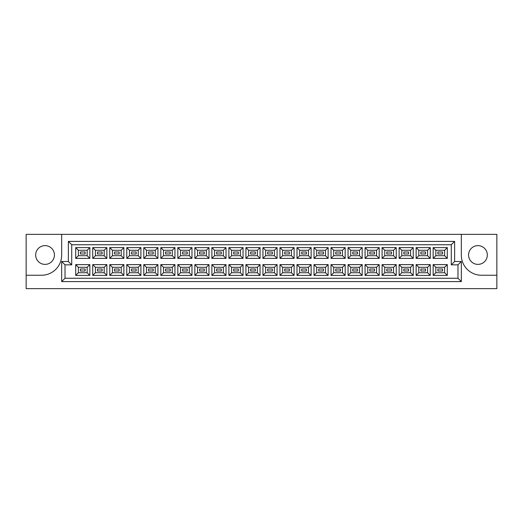 <?xml version="1.0" encoding="UTF-8"?>
<svg xmlns="http://www.w3.org/2000/svg" width="523" height="523" viewBox="0 0 523 523"><rect width="100%" height="100%" fill="white"/><g stroke="black" fill="none" stroke-linecap="round" stroke-linejoin="round"><path stroke-width="0.78" d="M477.95 245.62A9.381 9.381 0 0 0 468.569 255.002A9.381 9.381 0 0 0 477.95 264.383A9.381 9.381 0 0 0 487.331 255.002A9.381 9.381 0 0 0 477.95 245.62M45.05 264.383A9.381 9.381 0 0 1 35.669 255.002A9.381 9.381 0 0 1 45.05 245.62A9.381 9.381 0 0 1 54.431 255.002A9.381 9.381 0 0 1 45.05 264.383M496.85 275.235L496.85 234.363L461.332 234.363L461.332 255.132A20.103 20.103 0 0 0 481.435 275.235L496.85 275.235L496.85 288.637L26.15 288.637L26.15 275.235L41.565 275.235A20.103 20.103 0 0 0 61.668 255.132L61.668 234.363L26.15 234.363L26.15 275.235M461.332 234.363L61.668 234.363M61.668 261.5L68.369 261.5L68.369 241.397L454.631 241.397L454.631 261.5L461.332 261.5L461.332 281.603L61.668 281.603L61.668 261.5L65.015 264.854L65.015 278.256L457.985 278.256L457.985 264.854L451.284 264.854L451.284 244.744L71.716 244.744L71.716 264.854L65.015 264.854M433.155 264.618L447.296 264.618L447.296 275.405L433.155 275.405L433.155 264.618L435.836 267.299L435.836 272.725L444.615 272.725L444.615 267.299L435.836 267.299M433.155 247.595L447.296 247.595L447.296 258.382L433.155 258.382L433.155 247.595L435.836 250.275L435.836 255.701L444.615 255.701L444.615 250.275L435.836 250.275M416.131 264.618L430.272 264.618L430.272 275.405L416.131 275.405L416.131 264.618L418.812 267.299L418.812 272.725L427.592 272.725L427.592 267.299L418.812 267.299M416.131 247.595L430.272 247.595L430.272 258.382L416.131 258.382L416.131 247.595L418.812 250.275L418.812 255.701L427.592 255.701L427.592 250.275L418.812 250.275M399.114 264.618L413.248 264.618L413.248 275.405L399.114 275.405L399.114 264.618L401.795 267.299L401.795 272.725L410.568 272.725L410.568 267.299L401.795 267.299M399.114 247.595L413.248 247.595L413.248 258.382L399.114 258.382L399.114 247.595L401.795 250.275L401.795 255.701L410.568 255.701L410.568 250.275L401.795 250.275M382.091 264.618L396.231 264.618L396.231 275.405L382.091 275.405L382.091 264.618L384.771 267.299L384.771 272.725L393.551 272.725L393.551 267.299L384.771 267.299M382.091 247.595L396.231 247.595L396.231 258.382L382.091 258.382L382.091 247.595L384.771 250.275L384.771 255.701L393.551 255.701L393.551 250.275L384.771 250.275M365.067 264.618L379.208 264.618L379.208 275.405L365.067 275.405L365.067 264.618L367.747 267.299L367.747 272.725L376.527 272.725L376.527 267.299L367.747 267.299M365.067 247.595L379.208 247.595L379.208 258.382L365.067 258.382L365.067 247.595L367.747 250.275L367.747 255.701L376.527 255.701L376.527 250.275L367.747 250.275M348.05 264.618L362.184 264.618L362.184 275.405L348.05 275.405L348.05 264.618L350.73 267.299L350.73 272.725L359.504 272.725L359.504 267.299L350.73 267.299M348.05 247.595L362.184 247.595L362.184 258.382L348.05 258.382L348.05 247.595L350.73 250.275L350.73 255.701L359.504 255.701L359.504 250.275L350.73 250.275M331.026 264.618L345.167 264.618L345.167 275.405L331.026 275.405L331.026 264.618L333.707 267.299L333.707 272.725L342.487 272.725L342.487 267.299L333.707 267.299M331.026 247.595L345.167 247.595L345.167 258.382L331.026 258.382L331.026 247.595L333.707 250.275L333.707 255.701L342.487 255.701L342.487 250.275L333.707 250.275M314.003 264.618L328.143 264.618L328.143 275.405L314.003 275.405L314.003 264.618L316.683 267.299L316.683 272.725L325.463 272.725L325.463 267.299L316.683 267.299M314.003 247.595L328.143 247.595L328.143 258.382L314.003 258.382L314.003 247.595L316.683 250.275L316.683 255.701L325.463 255.701L325.463 250.275L316.683 250.275M296.986 264.618L311.126 264.618L311.126 275.405L296.986 275.405L296.986 264.618L299.666 267.299L299.666 272.725L308.446 272.725L308.446 267.299L299.666 267.299M296.986 247.595L311.126 247.595L311.126 258.382L296.986 258.382L296.986 247.595L299.666 250.275L299.666 255.701L308.446 255.701L308.446 250.275L299.666 250.275M279.962 264.618L294.103 264.618L294.103 275.405L279.962 275.405L279.962 264.618L282.642 267.299L282.642 272.725L291.422 272.725L291.422 267.299L282.642 267.299M279.962 247.595L294.103 247.595L294.103 258.382L279.962 258.382L279.962 247.595L282.642 250.275L282.642 255.701L291.422 255.701L291.422 250.275L282.642 250.275M262.938 264.618L277.079 264.618L277.079 275.405L262.938 275.405L262.938 264.618L265.619 267.299L265.619 272.725L274.398 272.725L274.398 267.299L265.619 267.299M262.938 247.595L277.079 247.595L277.079 258.382L262.938 258.382L262.938 247.595L265.619 250.275L265.619 255.701L274.398 255.701L274.398 250.275L265.619 250.275M245.921 264.618L260.062 264.618L260.062 275.405L245.921 275.405L245.921 264.618L248.602 267.299L248.602 272.725L257.381 272.725L257.381 267.299L248.602 267.299M245.921 247.595L260.062 247.595L260.062 258.382L245.921 258.382L245.921 247.595L248.602 250.275L248.602 255.701L257.381 255.701L257.381 250.275L248.602 250.275M228.897 264.618L243.038 264.618L243.038 275.405L228.897 275.405L228.897 264.618L231.578 267.299L231.578 272.725L240.358 272.725L240.358 267.299L231.578 267.299M228.897 247.595L243.038 247.595L243.038 258.382L228.897 258.382L228.897 247.595L231.578 250.275L231.578 255.701L240.358 255.701L240.358 250.275L231.578 250.275M211.874 264.618L226.014 264.618L226.014 275.405L211.874 275.405L211.874 264.618L214.554 267.299L214.554 272.725L223.334 272.725L223.334 267.299L214.554 267.299M211.874 247.595L226.014 247.595L226.014 258.382L211.874 258.382L211.874 247.595L214.554 250.275L214.554 255.701L223.334 255.701L223.334 250.275L214.554 250.275M194.857 264.618L208.997 264.618L208.997 275.405L194.857 275.405L194.857 264.618L197.537 267.299L197.537 272.725L206.317 272.725L206.317 267.299L197.537 267.299M194.857 247.595L208.997 247.595L208.997 258.382L194.857 258.382L194.857 247.595L197.537 250.275L197.537 255.701L206.317 255.701L206.317 250.275L197.537 250.275M177.833 264.618L191.974 264.618L191.974 275.405L177.833 275.405L177.833 264.618L180.513 267.299L180.513 272.725L189.293 272.725L189.293 267.299L180.513 267.299M177.833 247.595L191.974 247.595L191.974 258.382L177.833 258.382L177.833 247.595L180.513 250.275L180.513 255.701L189.293 255.701L189.293 250.275L180.513 250.275M160.816 264.618L174.95 264.618L174.95 275.405L160.816 275.405L160.816 264.618L163.496 267.299L163.496 272.725L172.27 272.725L172.27 267.299L163.496 267.299M160.816 247.595L174.95 247.595L174.95 258.382L160.816 258.382L160.816 247.595L163.496 250.275L163.496 255.701L172.27 255.701L172.27 250.275L163.496 250.275M143.792 264.618L157.933 264.618L157.933 275.405L143.792 275.405L143.792 264.618L146.473 267.299L146.473 272.725L155.253 272.725L155.253 267.299L146.473 267.299M143.792 247.595L157.933 247.595L157.933 258.382L143.792 258.382L143.792 247.595L146.473 250.275L146.473 255.701L155.253 255.701L155.253 250.275L146.473 250.275M126.769 264.618L140.909 264.618L140.909 275.405L126.769 275.405L126.769 264.618L129.449 267.299L129.449 272.725L138.229 272.725L138.229 267.299L129.449 267.299M126.769 247.595L140.909 247.595L140.909 258.382L126.769 258.382L126.769 247.595L129.449 250.275L129.449 255.701L138.229 255.701L138.229 250.275L129.449 250.275M109.752 264.618L123.886 264.618L123.886 275.405L109.752 275.405L109.752 264.618L112.432 267.299L112.432 272.725L121.205 272.725L121.205 267.299L112.432 267.299M109.752 247.595L123.886 247.595L123.886 258.382L109.752 258.382L109.752 247.595L112.432 250.275L112.432 255.701L121.205 255.701L121.205 250.275L112.432 250.275M92.728 264.618L106.869 264.618L106.869 275.405L92.728 275.405L92.728 264.618L95.408 267.299L95.408 272.725L104.188 272.725L104.188 267.299L95.408 267.299M92.728 247.595L106.869 247.595L106.869 258.382L92.728 258.382L92.728 247.595L95.408 250.275L95.408 255.701L104.188 255.701L104.188 250.275L95.408 250.275M75.704 264.618L89.845 264.618L89.845 275.405L75.704 275.405L75.704 264.618L78.385 267.299L78.385 272.725L87.164 272.725L87.164 267.299L78.385 267.299M75.704 247.595L89.845 247.595L89.845 258.382L75.704 258.382L75.704 247.595L78.385 250.275L78.385 255.701L87.164 255.701L87.164 250.275L78.385 250.275M85.125 253.995L85.125 251.981L80.431 251.981L80.431 253.995L85.125 253.995M102.142 253.995L102.142 251.981L97.455 251.981L97.455 253.995L102.142 253.995L97.455 253.995L97.455 251.981L102.142 251.981L102.142 253.995M119.166 251.981L114.472 251.981L114.472 253.995L119.166 253.995L119.166 251.981M136.183 251.981L131.495 251.981L131.495 253.995L136.183 253.995L136.183 251.981L136.183 253.995L131.495 253.995L131.495 251.981L136.183 251.981M153.206 251.981L148.519 251.981L148.519 253.995L153.206 253.995L153.206 251.981M170.23 251.981L165.536 251.981L165.536 253.995L170.23 253.995L170.23 251.981L170.23 253.995L165.536 253.995L165.536 251.981L170.23 251.981M187.247 251.981L182.56 251.981L182.56 253.995L187.247 253.995L187.247 251.981M204.271 251.981L199.577 251.981L199.577 253.995L204.271 253.995L204.271 251.981L204.271 253.995L199.577 253.995L199.577 251.981L204.271 251.981M221.294 251.981L216.6 251.981L216.6 253.995L221.294 253.995L221.294 251.981M238.311 251.981L233.624 251.981L233.624 253.995L238.311 253.995L238.311 251.981L238.311 253.995L233.624 253.995L233.624 251.981L238.311 251.981M255.335 251.981L250.641 251.981L250.641 253.995L255.335 253.995L255.335 251.981M272.359 251.981L267.665 251.981L267.665 253.995L272.359 253.995L272.359 251.981L272.359 253.995L267.665 253.995L267.665 251.981L272.359 251.981M289.376 251.981L284.689 251.981L284.689 253.995L289.376 253.995L289.376 251.981M306.4 251.981L301.706 251.981L301.706 253.995L306.4 253.995L306.4 251.981L306.4 253.995L301.706 253.995L301.706 251.981L306.4 251.981M323.423 251.981L318.729 251.981L318.729 253.995L323.423 253.995L323.423 251.981M340.44 251.981L335.753 251.981L335.753 253.995L340.44 253.995L340.44 251.981L340.44 253.995L335.753 253.995L335.753 251.981L340.44 251.981M357.464 251.981L352.77 251.981L352.77 253.995L357.464 253.995L357.464 251.981M374.481 251.981L369.794 251.981L369.794 253.995L374.481 253.995L374.481 251.981L374.481 253.995L369.794 253.995L369.794 251.981L374.481 251.981M391.505 251.981L386.817 251.981L386.817 253.995L391.505 253.995L391.505 251.981M408.528 251.981L403.834 251.981L403.834 253.995L408.528 253.995L408.528 251.981L408.528 253.995L403.834 253.995L403.834 251.981L408.528 251.981M425.545 251.981L420.858 251.981L420.858 253.995L425.545 253.995L425.545 251.981M442.569 251.981L437.875 251.981L437.875 253.995L442.569 253.995L442.569 251.981L442.569 253.995L437.875 253.995L437.875 251.981L442.569 251.981M85.125 269.005L80.431 269.005L80.431 271.019L85.125 271.019L85.125 269.005M102.142 269.005L97.455 269.005L97.455 271.019L102.142 271.019L102.142 269.005L102.142 271.019L97.455 271.019L97.455 269.005L102.142 269.005M119.166 269.005L114.472 269.005L114.472 271.019L119.166 271.019L119.166 269.005M136.183 269.005L131.495 269.005L131.495 271.019L136.183 271.019L136.183 269.005L136.183 271.019L131.495 271.019L131.495 269.005L136.183 269.005M153.206 269.005L148.519 269.005L148.519 271.019L153.206 271.019L153.206 269.005M170.23 269.005L165.536 269.005L165.536 271.019L170.23 271.019L170.23 269.005L170.23 271.019L165.536 271.019L165.536 269.005L170.23 269.005M187.247 269.005L182.56 269.005L182.56 271.019L187.247 271.019L187.247 269.005M204.271 269.005L199.577 269.005L199.577 271.019L204.271 271.019L204.271 269.005L204.271 271.019L199.577 271.019L199.577 269.005L204.271 269.005M221.294 269.005L216.6 269.005L216.6 271.019L221.294 271.019L221.294 269.005M238.311 269.005L233.624 269.005L233.624 271.019L238.311 271.019L238.311 269.005L238.311 271.019L233.624 271.019L233.624 269.005L238.311 269.005M255.335 269.005L250.641 269.005L250.641 271.019L255.335 271.019L255.335 269.005M272.359 269.005L267.665 269.005L267.665 271.019L272.359 271.019L272.359 269.005L272.359 271.019L267.665 271.019L267.665 269.005L272.359 269.005M289.376 269.005L284.689 269.005L284.689 271.019L289.376 271.019L289.376 269.005M306.4 269.005L301.706 269.005L301.706 271.019L306.4 271.019L306.4 269.005L306.4 271.019L301.706 271.019L301.706 269.005L306.4 269.005M323.423 269.005L318.729 269.005L318.729 271.019L323.423 271.019L323.423 269.005M340.44 269.005L335.753 269.005L335.753 271.019L340.44 271.019L340.44 269.005L340.44 271.019L335.753 271.019L335.753 269.005L340.44 269.005M357.464 269.005L352.77 269.005L352.77 271.019L357.464 271.019L357.464 269.005M374.481 269.005L369.794 269.005L369.794 271.019L374.481 271.019L374.481 269.005L374.481 271.019L369.794 271.019L369.794 269.005L374.481 269.005M391.505 269.005L386.817 269.005L386.817 271.019L391.505 271.019L391.505 269.005M408.528 269.005L403.834 269.005L403.834 271.019L408.528 271.019L408.528 269.005L408.528 271.019L403.834 271.019L403.834 269.005L408.528 269.005M425.545 269.005L420.858 269.005L420.858 271.019L425.545 271.019L425.545 269.005M442.569 269.005L437.875 269.005L437.875 271.019L442.569 271.019L442.569 269.005L442.569 271.019L437.875 271.019L437.875 269.005L442.569 269.005M78.385 255.701L75.704 258.382M87.164 255.701L89.845 258.382M89.845 247.595L87.164 250.275M78.385 272.725L75.704 275.405M87.164 272.725L89.845 275.405M89.845 264.618L87.164 267.299M95.408 255.701L92.728 258.382M104.188 255.701L106.869 258.382M106.869 247.595L104.188 250.275M95.408 272.725L92.728 275.405M104.188 272.725L106.869 275.405M106.869 264.618L104.188 267.299M112.432 255.701L109.752 258.382M121.205 255.701L123.886 258.382M123.886 247.595L121.205 250.275M112.432 272.725L109.752 275.405M121.205 272.725L123.886 275.405M123.886 264.618L121.205 267.299M129.449 255.701L126.769 258.382M138.229 255.701L140.909 258.382M140.909 247.595L138.229 250.275M129.449 272.725L126.769 275.405M138.229 272.725L140.909 275.405M140.909 264.618L138.229 267.299M146.473 255.701L143.792 258.382M155.253 255.701L157.933 258.382M157.933 247.595L155.253 250.275M146.473 272.725L143.792 275.405M155.253 272.725L157.933 275.405M157.933 264.618L155.253 267.299M163.496 255.701L160.816 258.382M172.27 255.701L174.95 258.382M174.95 247.595L172.27 250.275M163.496 272.725L160.816 275.405M172.27 272.725L174.95 275.405M174.95 264.618L172.27 267.299M180.513 255.701L177.833 258.382M189.293 255.701L191.974 258.382M191.974 247.595L189.293 250.275M180.513 272.725L177.833 275.405M189.293 272.725L191.974 275.405M191.974 264.618L189.293 267.299M197.537 255.701L194.857 258.382M206.317 255.701L208.997 258.382M208.997 247.595L206.317 250.275M197.537 272.725L194.857 275.405M206.317 272.725L208.997 275.405M208.997 264.618L206.317 267.299M214.554 255.701L211.874 258.382M223.334 255.701L226.014 258.382M226.014 247.595L223.334 250.275M214.554 272.725L211.874 275.405M223.334 272.725L226.014 275.405M226.014 264.618L223.334 267.299M231.578 255.701L228.897 258.382M240.358 255.701L243.038 258.382M243.038 247.595L240.358 250.275M231.578 272.725L228.897 275.405M240.358 272.725L243.038 275.405M243.038 264.618L240.358 267.299M248.602 255.701L245.921 258.382M257.381 255.701L260.062 258.382M260.062 247.595L257.381 250.275M248.602 272.725L245.921 275.405M257.381 272.725L260.062 275.405M260.062 264.618L257.381 267.299M265.619 255.701L262.938 258.382M274.398 255.701L277.079 258.382M277.079 247.595L274.398 250.275M265.619 272.725L262.938 275.405M274.398 272.725L277.079 275.405M277.079 264.618L274.398 267.299M282.642 255.701L279.962 258.382M291.422 255.701L294.103 258.382M294.103 247.595L291.422 250.275M282.642 272.725L279.962 275.405M291.422 272.725L294.103 275.405M294.103 264.618L291.422 267.299M299.666 255.701L296.986 258.382M308.446 255.701L311.126 258.382M311.126 247.595L308.446 250.275M299.666 272.725L296.986 275.405M308.446 272.725L311.126 275.405M311.126 264.618L308.446 267.299M316.683 255.701L314.003 258.382M325.463 255.701L328.143 258.382M328.143 247.595L325.463 250.275M316.683 272.725L314.003 275.405M325.463 272.725L328.143 275.405M328.143 264.618L325.463 267.299M333.707 255.701L331.026 258.382M342.487 255.701L345.167 258.382M345.167 247.595L342.487 250.275M333.707 272.725L331.026 275.405M342.487 272.725L345.167 275.405M345.167 264.618L342.487 267.299M350.73 255.701L348.05 258.382M359.504 255.701L362.184 258.382M362.184 247.595L359.504 250.275M350.73 272.725L348.05 275.405M359.504 272.725L362.184 275.405M362.184 264.618L359.504 267.299M367.747 255.701L365.067 258.382M376.527 255.701L379.208 258.382M379.208 247.595L376.527 250.275M367.747 272.725L365.067 275.405M376.527 272.725L379.208 275.405M379.208 264.618L376.527 267.299M384.771 255.701L382.091 258.382M393.551 255.701L396.231 258.382M396.231 247.595L393.551 250.275M384.771 272.725L382.091 275.405M393.551 272.725L396.231 275.405M396.231 264.618L393.551 267.299M401.795 255.701L399.114 258.382M410.568 255.701L413.248 258.382M413.248 247.595L410.568 250.275M401.795 272.725L399.114 275.405M410.568 272.725L413.248 275.405M413.248 264.618L410.568 267.299M418.812 255.701L416.131 258.382M427.592 255.701L430.272 258.382M430.272 247.595L427.592 250.275M418.812 272.725L416.131 275.405M427.592 272.725L430.272 275.405M430.272 264.618L427.592 267.299M435.836 255.701L433.155 258.382M444.615 255.701L447.296 258.382M447.296 247.595L444.615 250.275M435.836 272.725L433.155 275.405M444.615 272.725L447.296 275.405M447.296 264.618L444.615 267.299M65.015 278.256L61.668 281.603M457.985 278.256L461.332 281.603M68.369 261.5L71.716 264.854M457.985 264.854L461.332 261.5M68.369 241.397L71.716 244.744M451.284 264.854L454.631 261.5M454.631 241.397L451.284 244.744"/></g></svg>
